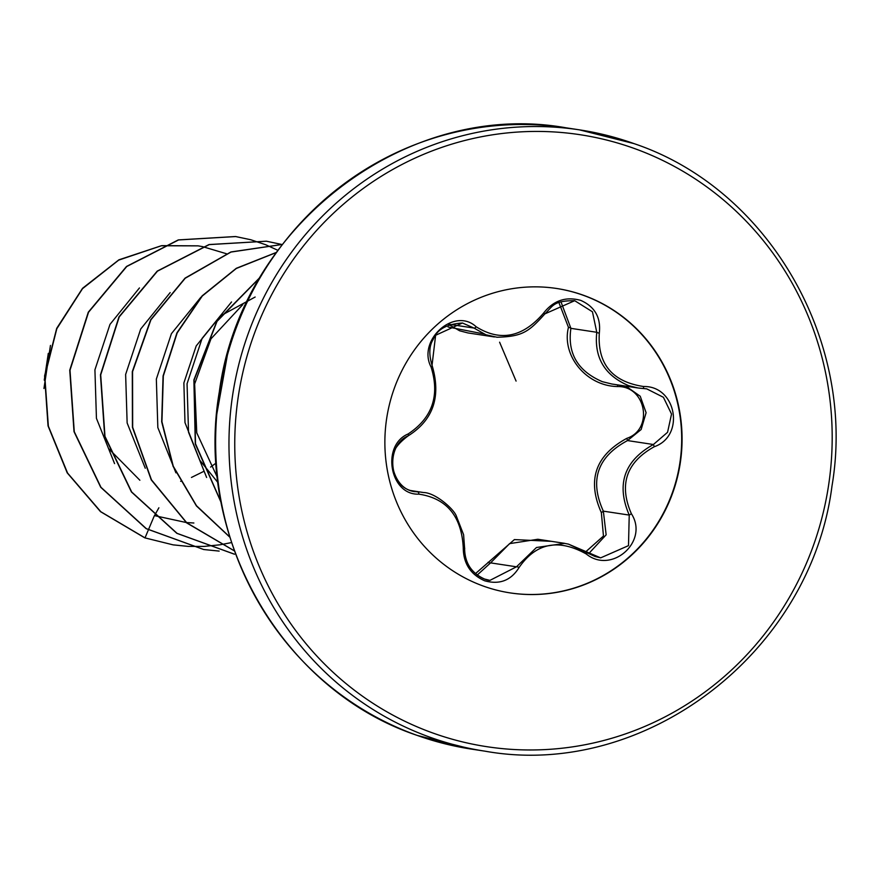 <?xml version="1.0" encoding="UTF-8"?>
<svg xmlns="http://www.w3.org/2000/svg" width="879" height="879" viewBox="0 0 879 879"><rect width="100%" height="100%" fill="white"/><g stroke="black" fill="none" stroke-linecap="round" stroke-linejoin="round"><path stroke-width="1.32" d="M408.142 433.962A2.351 1.033 62.8 0 1 408.032 435.94A2.351 1.033 62.8 0 1 407.878 435.984C386.661 445.016 388.035 483.889 410.328 490.471L423.337 492.526C434.797 492.427 453.19 508.414 456.179 515.632L463.596 534.696L464.595 548.254C464.76 562.923 471.463 573.207 484.681 579.074L489.955 580.371L516.478 566.812L536.465 547.507L564.604 543.387L568.548 544.145L595.072 556.506L600.665 557.857L628.496 545.639L629.232 515.083C616.08 484.384 624.134 460.86 653.394 444.51L667.568 432.292L671.534 414.064L663.414 397.297L646.724 388.859L638 387.98L628.628 385.661C604.697 375.454 594.083 357.665 596.775 332.284L592.457 311.803L574.701 300.695L544.892 313.869L543.497 313.221C553.341 300.563 565.735 296.278 580.7 300.365C594.852 306.65 601.049 317.561 599.313 333.119C597.39 363.961 612.169 381.761 643.648 386.518C676.467 385.804 685.323 435.984 654.317 446.708C626.342 462.189 618.695 484.527 631.375 513.732C649.317 541.222 611.718 574.767 586.304 554.012C558.44 538.398 536.014 542.914 519.039 567.559C511.029 580.492 499.58 584.909 484.692 580.799C470.485 574.481 463.332 563.417 463.255 547.595C461.508 516.171 446.708 498.349 418.876 494.141C389.847 495.47 380.937 445.29 408.142 433.962C432.347 417.888 439.994 395.561 431.062 367.004C416.943 340.074 454.575 306.573 476.176 326.779C500.305 341.876 522.741 337.36 543.497 313.221M564.604 543.332L537.816 539.266L509.589 543.629L490.603 562.879L477.231 575.031M625.892 386.145L640.231 396.242L646.098 412.712L641.143 429.523L627.518 440.577C597.368 456.739 589.304 480.264 603.346 511.149L606.147 534.817L590.029 552.21M560.978 301.827L570.9 328.35C567.274 353.347 577.756 371.114 602.335 381.673L611.806 384.002L638 387.98M448.092 324.131L459.585 330.768L467.606 332.855M497.184 337.272L485.878 334.767L473.968 328.054L462.442 323L435.621 335.273L432.018 365.477A2.351 0.879 -23.3 0 1 432.16 365.642C428.732 354.457 429.106 345.689 433.27 339.327C437.094 329.35 446.873 323.911 462.574 323.022M483.736 333.91L448.081 326.999M556.407 288.444A153.968 148.474 -81.4 0 1 582.898 295.146A153.968 148.474 -81.4 0 1 677.127 476.857A153.968 148.474 -81.4 0 1 510.15 592.896M483.659 586.194A153.968 148.474 -81.4 0 1 389.452 404.395A153.968 148.474 -81.4 0 1 556.594 288.477A153.968 148.474 -81.4 0 1 583.282 295.201A153.968 148.474 -81.4 0 1 677.489 477.011A153.968 148.474 -81.4 0 1 510.347 592.929A153.968 148.474 -81.4 0 1 483.659 586.194M108.776 448.762L139.86 480.231M255.152 297.025L220.838 315.726M220.135 316.319L196.215 345.908L183.876 382.925L184.986 422.612L199.676 459.893M200.203 460.739L218.047 482.703M180.656 481.318L181.459 481.077M191.446 477.451L203.203 471.66M210.564 467.079L216.157 463.024M158.879 507.787L154.067 516.391M154.001 516.533L145.013 537.882L100.821 511.743L67.551 473.034L48.345 426.139L44.807 376.245L56.805 328.746L82.516 288.664L118.709 260.107L161.11 245.845M161.648 245.768L198.138 245.867L202.335 246.581M202.566 246.625L226.441 253.734M44.258 380.146L48.301 353.38M144.76 537.838L173.141 544.87L144.76 537.838L100.503 511.655L67.211 472.858L48.037 425.875L44.587 375.904L56.695 328.361L82.549 288.301L118.885 259.832L161.384 245.724M161.923 245.648L198.006 245.845M43.95 388.507L50.455 345.425M217.443 477.583L196.753 432.831L194.633 383.969L210.971 338.822L242.824 304.573M154.396 515.61L186.227 522.522M186.469 522.544L193.874 523.005M139.442 287.949L109.996 324.373L94.921 369.817L96.437 418.338L114.567 463.607M170.163 292.597L140.706 329.021L125.631 374.454L127.136 422.975L145.266 468.243M200.851 297.278L171.416 333.679L156.341 379.091L157.835 427.579L175.921 472.825M231.529 301.958L202.115 338.371L187.051 383.76L188.535 432.237L206.62 477.473M227.65 353.622L216.498 415.866M516.083 381.09L499.602 342.206M173.141 544.87L188.458 546.43M265.623 244.714L250.823 239.758L235.748 236.561L178.558 239.945L126.752 266.502L88.537 312.243L70.001 370.224L74.265 431.688L100.975 487.318L146.353 528.675L203.785 549.529L219.168 551.089M281.632 244.428L266.469 241.22L209.268 244.604L157.462 271.161L119.236 316.901L100.7 374.904L104.975 436.38L131.696 492.009L177.086 533.366L234.528 554.209M282.346 244.45L230.99 252.053L185.205 278.258L150.902 319.835L132.564 371.641L132.674 427.271L151.452 479.813L186.766 522.796L234.429 550.891M276.336 252.515L236.308 268.469L202.258 296.036L177.184 332.921L163.318 376.014L161.934 421.722L173.262 466.211L196.5 505.744L229.793 537.014M260.052 277.489L217.025 321.373L194.149 379.97L195.49 443.73L221.156 502.305M172.888 544.826L188.337 546.397M188.469 546.408L204.093 546.419M204.225 546.408L220.014 544.793M220.146 544.771L231.562 542.574M277.918 250.339L265.755 244.758M250.702 239.725L235.495 236.528L178.294 239.912L126.499 266.469L88.285 312.199L69.749 370.191L74.012 431.655L100.722 487.274L146.101 528.642L203.653 549.507M266.348 241.209L209.015 244.56L157.209 271.128L118.984 316.869L100.448 374.861L104.711 436.336L131.432 491.965L176.833 533.322L234.275 554.166M282.368 244.428L230.935 251.954L185.062 278.127L150.683 319.736L132.3 371.608L132.432 427.304L151.265 479.912L186.678 522.906L234.451 550.957M276.424 252.394L236.286 268.304L202.126 295.871L176.965 332.8L163.065 375.981L161.681 421.788L173.086 466.353L196.424 505.93L229.848 537.19M260.25 277.149L216.915 321.099L193.885 379.937L195.303 443.994L221.244 502.755M585.963 551.605L603.455 536.036L601.357 512.644C586.875 480.209 595.347 455.443 626.793 438.357C653.855 429.381 646.109 385.892 617.607 386.551C586.48 386.145 561.373 355.797 568.46 327.351L558.923 302.596M475.473 573.613L514.402 539.585L551.518 541.343M601.357 512.644L603.346 511.149L629.232 515.083L631.375 513.732M626.793 438.357L627.518 440.577L653.394 444.51L654.317 446.708M519.039 567.559A2.351 0.769 -151.5 0 0 516.478 566.812L490.603 562.879A2.351 0.956 27.1 0 1 488.01 562.329M617.607 386.551L617.629 384.892M568.46 327.351A2.351 0.736 -169 0 1 570.9 328.35L596.775 332.284A2.351 0.56 9.6 0 0 599.313 333.119M586.304 554.012L587.315 552.55M646.724 388.859L643.472 388.529L643.648 386.518M463.255 547.595L464.683 548.122C463.332 569.757 483.318 580.415 489.955 580.371M418.876 494.141A2.351 1.132 -88.1 0 0 417.855 491.954L412.394 491.119M449.674 324.373L473.968 328.054A2.351 1.066 -51.3 0 0 476.176 326.779M431.062 367.004A2.351 0.879 -23.3 0 0 432.16 365.642C441.269 396.704 433.237 420.14 408.032 435.94C397.22 444.082 392.144 451.553 392.803 458.355C390.452 463.738 395.341 489.647 415.185 491.713M430.578 737.448A314.232 303.013 98.6 0 0 485.043 751.182C644.208 779.805 810.845 652.998 831.995 485.966C856.706 340.854 768.235 188.545 633.957 143.596L579.426 129.85A314.232 303.013 98.6 0 0 238.319 366.411A314.232 303.013 98.6 0 0 430.578 737.448M433.336 733.185A309.518 298.475 98.6 0 0 814.91 541.222A309.518 298.475 98.6 0 0 633.605 148.221A309.518 298.475 98.6 0 0 252.031 340.173A309.518 298.475 98.6 0 0 433.336 733.185M471.704 749.15L417.184 735.404C282.533 690.345 194.006 537.322 219.31 391.913C241.011 225.376 407.318 99.294 566.098 127.818A314.232 303.013 98.6 0 0 224.98 364.389A314.232 303.013 98.6 0 0 417.239 735.426A314.232 303.013 98.6 0 0 471.704 749.15L485.043 751.182M633.902 143.574A314.232 303.013 98.6 0 0 579.426 129.85L566.098 127.818M467.925 332.932L494.416 336.954M410.625 490.57L422.744 492.405M568.537 544.167L600.665 557.868M643.472 388.529L638.835 388.089M497.195 337.228L497.217 337.228C522.785 336.591 529.004 331.515 544.892 313.869C552.924 306.255 552.902 300.596 574.701 300.695L574.701 300.695"/></g></svg>
